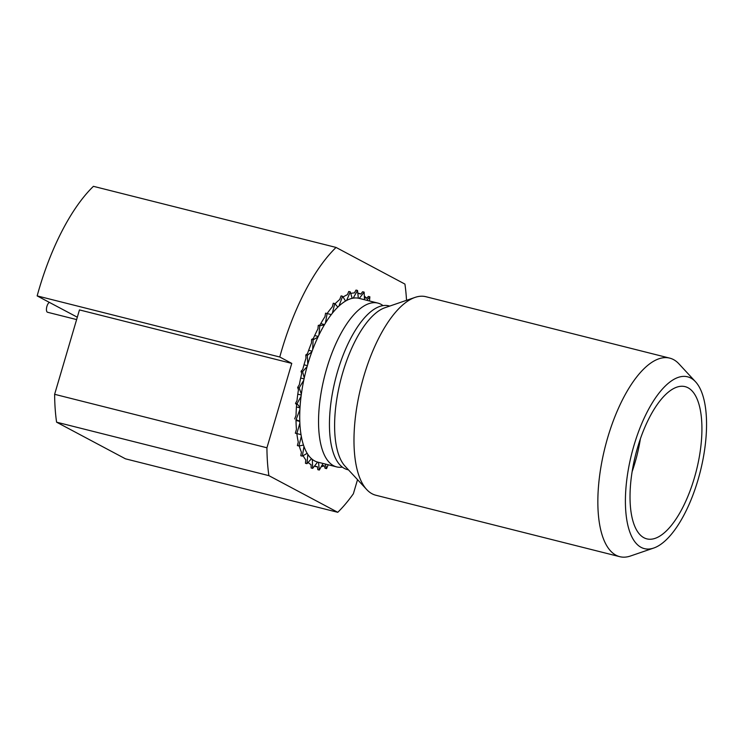 <?xml version="1.0" encoding="UTF-8"?>
<svg xmlns="http://www.w3.org/2000/svg" width="743" height="743" viewBox="0 0 743 743"><rect width="100%" height="100%" fill="white"/><g stroke="black" fill="none" stroke-linecap="round" stroke-linejoin="round"><path stroke-width="1.11" d="M348.476 469.873L347.52 469.632A84.451 33.769 -75.9 0 1 337.935 462.425A84.451 33.769 -75.9 0 1 332.158 394.691A84.451 33.769 -75.9 0 1 376.924 307.648A84.451 33.769 -75.9 0 1 388.775 305.837L389.731 306.079M321.245 466.632A89.234 35.683 104.1 0 0 324.347 465.861L322.007 465.276M314.391 466.195A89.234 35.683 104.1 0 0 315.106 466.4A89.234 35.683 104.1 0 0 317.502 466.79L314.512 466.037M308.104 462.425A89.234 35.683 104.1 0 0 311.038 464.681L311.187 467.988L312.701 468.369L312.301 459.378A84.451 33.769 104.1 0 0 317.567 462.09A84.451 33.769 104.1 0 0 317.79 462.146L336.598 466.883A84.451 33.769 104.1 0 0 342.347 467.115M303.088 455.682A89.234 35.683 104.1 0 0 305.772 459.852L305.457 463.298L306.97 463.678L307.834 454.382A84.451 33.769 104.1 0 0 311.493 458.691A84.451 33.769 104.1 0 0 312.301 459.378M299.253 445.911A89.234 35.683 104.1 0 0 301.417 452.181L300.794 455.747L302.317 456.128L303.989 446.515A84.451 33.769 104.1 0 0 307.165 453.323A84.451 33.769 104.1 0 0 307.834 454.382M364.479 299.717L364.144 292.129L359.278 298.407A84.451 33.769 104.1 0 0 359.045 298.352A84.451 33.769 104.1 0 0 358.33 298.194A84.451 33.769 104.1 0 0 353.185 298.138A84.451 33.769 104.1 0 0 352.163 298.342A84.451 33.769 104.1 0 0 346.637 300.451A84.451 33.769 104.1 0 0 345.551 301.064A84.451 33.769 104.1 0 0 338.938 306.07A84.451 33.769 104.1 0 0 337.833 307.119A84.451 33.769 104.1 0 0 332.372 313.193A84.451 33.769 104.1 0 0 331.276 314.595A84.451 33.769 104.1 0 0 325.425 323.149A84.451 33.769 104.1 0 0 324.385 324.867A84.451 33.769 104.1 0 0 318.923 335.056A84.451 33.769 104.1 0 0 317.976 337.053A84.451 33.769 104.1 0 0 312.654 349.665A84.451 33.769 104.1 0 0 311.837 351.866A84.451 33.769 104.1 0 0 307.769 364.274A84.451 33.769 104.1 0 0 307.11 366.596A84.451 33.769 104.1 0 0 304.259 377.964A84.451 33.769 104.1 0 0 303.766 380.258A84.451 33.769 104.1 0 0 302.438 387.205A84.451 33.769 104.1 0 0 301.361 394.096A84.451 33.769 104.1 0 0 301.064 396.353A84.451 33.769 104.1 0 0 300.023 407.368A84.451 33.769 104.1 0 0 299.903 409.588A84.451 33.769 104.1 0 0 299.782 421.235A84.451 33.769 104.1 0 0 299.866 423.259A84.451 33.769 104.1 0 0 301.017 434.627L296.856 433.578A89.234 35.683 104.1 0 0 298.277 442.029L297.376 445.596L298.9 445.976L301.314 436.373A84.451 33.769 104.1 0 0 303.497 445.085A84.451 33.769 104.1 0 0 303.989 446.515M299.782 421.235L296.011 419.656A89.234 35.683 104.1 0 0 296.438 429.389L295.324 433.188L296.856 433.578M300.023 407.368L297.014 403.755L295.5 403.375L296.615 404.712A89.234 35.683 104.1 0 0 296.048 415.365L294.683 418.95M301.361 394.096L299.169 387.837L297.646 387.456L298.454 389.759A89.234 35.683 104.1 0 0 297.005 400.616L295.5 403.375M304.259 377.964L302.587 371.667L301.073 371.286L301.695 373.627A89.234 35.683 104.1 0 0 299.345 384.66L297.646 387.456M307.769 364.274L307.323 355.33L305.81 354.95L305.967 358.247A89.234 35.683 104.1 0 0 304.611 362.686A89.234 35.683 104.1 0 0 302.754 369.401L301.073 371.286M77.318 317.215L37.15 295.9A152.705 61.065 104.1 0 1 93.423 186.326L336.059 247.438A152.705 61.065 104.1 0 0 279.777 357.011L37.15 295.9M76.622 319.583L47.533 312.255A5.117 2.043 -75.9 0 1 46.93 306.311A5.117 2.043 -75.9 0 1 49.382 302.41M383.026 305.605A84.451 33.769 104.1 0 0 377.853 303.088A84.451 33.769 104.1 0 0 321.245 391.942A84.451 33.769 104.1 0 0 336.598 466.883M695.559 381.8L678.944 363.856A102.367 40.939 104.1 0 0 669.749 358.135L425.878 296.708A102.367 40.939 104.1 0 0 415.077 297.395L385.013 307.695A84.451 33.769 104.1 0 0 337.313 395.991A84.451 33.769 104.1 0 0 345.086 466.214L366.68 489.526A102.367 40.939 104.1 0 0 375.874 495.247L619.736 556.674A102.367 40.939 104.1 0 0 630.547 555.987L653.691 548.055A88.575 35.423 104.1 0 0 703.714 455.459A88.575 35.423 104.1 0 0 695.559 381.8A88.575 35.423 104.1 0 0 628.234 470.04A88.575 35.423 104.1 0 0 653.691 548.055M415.077 297.395A102.367 40.939 104.1 0 0 357.262 404.406A102.367 40.939 104.1 0 0 366.68 489.526M632.534 469.214A78.479 31.382 104.1 0 0 646.8 538.861A78.479 31.382 104.1 0 0 699.414 456.286A78.479 31.382 104.1 0 0 685.139 386.648A78.479 31.382 104.1 0 0 632.534 469.214M632.126 471.638A78.479 31.382 104.1 0 0 639.974 441.314A78.479 31.382 104.1 0 0 640.373 438.899M669.749 358.135A102.367 40.939 104.1 0 0 601.124 465.833A102.367 40.939 104.1 0 0 619.736 556.674M125.456 458.821L56.589 422.182L268.892 475.65L337.759 512.298L125.456 458.821M268.892 475.65A152.705 61.065 104.1 0 1 266.932 447.778L54.629 394.31A152.705 61.065 104.1 0 0 56.589 422.182M54.629 394.31L79.464 309.915L291.767 363.392L279.777 357.011M266.932 447.778L291.767 363.392M336.059 247.438L404.926 284.086A152.705 61.065 104.1 0 1 406.523 300.33M357.532 479.644L353.371 493.77A152.705 61.065 104.1 0 1 337.759 512.298M305.81 354.95L307.481 353.668A89.234 35.683 104.1 0 1 311.438 343.08L311.605 339.467L313.388 338.436A89.234 35.683 104.1 0 1 317.948 328.833L318.273 325.378L319.964 325.053A89.234 35.683 104.1 0 1 324.96 316.722L325.583 313.156L331.276 314.595M332.372 313.193L334.787 303.599L333.273 303.209L332.372 306.775A89.234 35.683 104.1 0 0 327.115 313.537L325.425 323.149M338.938 306.07L342.607 296.29L341.093 295.9L339.746 299.503A89.234 35.683 104.1 0 0 335.028 303.868M346.637 300.451L350.287 291.86L348.764 291.47L347.418 294.665A89.234 35.683 104.1 0 0 343.08 297.051M353.185 298.138L357.522 290.457L356.008 290.076L354.402 292.918A89.234 35.683 104.1 0 0 350.752 293.485M357.82 293.299L360.838 294.061A89.234 35.683 104.1 0 0 358.702 293.336A89.234 35.683 104.1 0 0 357.81 293.141M360.838 294.061L362.621 291.748L364.144 292.129M364.395 297.711L366.68 298.287A89.234 35.683 104.1 0 0 364.321 296.123M366.68 298.287L368.361 296.438L369.875 296.819L369.485 300.98M328.202 464.765L326.558 468.638L325.044 468.257L324.347 465.861M323.029 463.465L319.323 470.04L317.8 469.66L317.502 466.79M299.866 423.259L296.838 433.568L301.017 434.627A84.451 33.769 104.1 0 0 301.314 436.373M299.169 387.837L303.766 380.258M304.063 378.874L300.683 378.029M302.587 371.667L307.11 366.596M307.379 365.649L303.998 364.804M307.323 355.33L311.837 351.866M312.097 351.179L308.661 350.315M312.654 349.665L313.119 339.857L317.976 337.053M313.119 339.857L311.605 339.467M318.255 336.449L314.688 335.548M318.923 335.056L319.787 325.759L324.385 324.867M319.787 325.759L318.273 325.378M324.561 324.58L320.762 323.623M334.787 303.599L337.833 307.119M342.607 296.29L345.551 301.064M350.287 291.86L352.163 298.342M357.522 290.457L358.33 298.194M366.726 300.283L369.875 296.819M326.558 468.638L325.22 464.013M319.323 470.04L318.515 462.322M317.567 462.09L312.701 468.369M311.493 458.691L306.97 463.678M307.165 453.323L302.317 456.128M303.497 445.085L298.9 445.976M296.838 433.568L295.324 433.188M299.791 421.402L296.02 420.445M296.197 419.331L299.903 409.588M301.24 395.016L297.794 394.152M297.014 403.755L301.064 396.353M299.996 407.833L296.438 406.932M359.045 298.352L377.853 303.088"/></g></svg>

